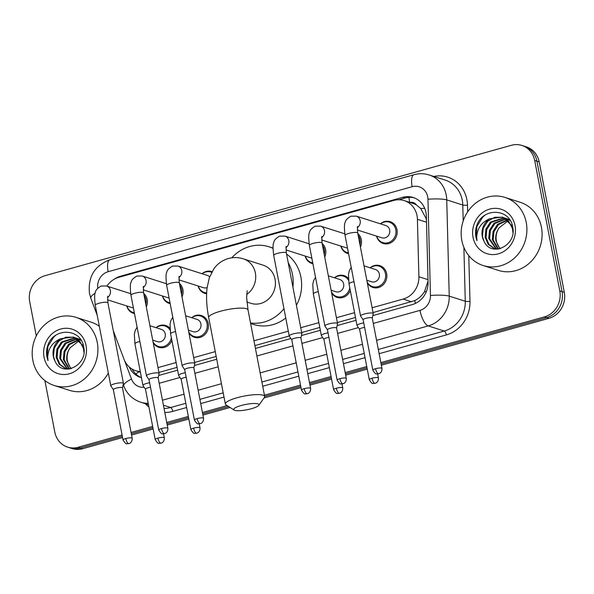 <?xml version="1.0" encoding="UTF-8"?>
<svg xmlns="http://www.w3.org/2000/svg" width="594" height="594" viewBox="0 0 594 594"><rect width="100%" height="100%" fill="white"/><g stroke="black" fill="none" stroke-linecap="round" stroke-linejoin="round"><path stroke-width="0.89" d="M350.297 290.54A11.442 10.425 107.7 0 1 337.192 297.438A11.442 10.425 107.7 0 1 331.63 292.864M191.684 317.686A11.442 10.425 107.7 0 1 201.411 315.54A11.442 10.425 107.7 0 1 208.242 323.559A11.442 10.425 107.7 0 1 204.856 334.571A11.442 10.425 107.7 0 1 194.461 337.34A11.442 10.425 107.7 0 1 188.899 332.774M171.881 340.421A11.442 10.425 107.7 0 1 158.776 347.319A11.442 10.425 107.7 0 1 153.215 342.745M370.099 267.805A11.442 10.425 107.7 0 1 379.833 265.652A11.442 10.425 107.7 0 1 386.657 273.678A11.442 10.425 107.7 0 1 383.279 284.689A11.442 10.425 107.7 0 1 372.876 287.459A11.442 10.425 107.7 0 1 367.315 282.885M179.388 283.397A11.442 10.425 107.7 0 1 182.893 289.56A11.442 10.425 107.7 0 1 182.002 296.955M170.174 303.616A11.442 10.425 107.7 0 1 169.112 303.348A11.442 10.425 107.7 0 1 162.422 295.961M143.703 293.377A11.442 10.425 107.7 0 1 147.208 299.539A11.442 10.425 107.7 0 1 146.317 306.927M134.489 313.595A11.442 10.425 107.7 0 1 133.427 313.32A11.442 10.425 107.7 0 1 126.737 305.932M322.126 243.488A11.442 10.425 107.7 0 1 325.631 249.651A11.442 10.425 107.7 0 1 324.732 257.046M312.904 263.714A11.442 10.425 107.7 0 1 311.843 263.439A11.442 10.425 107.7 0 1 305.153 256.051M206.623 293.763A11.442 10.425 107.7 0 1 204.789 293.369A11.442 10.425 107.7 0 1 198.106 285.981M357.811 233.516A11.442 10.425 107.7 0 1 361.308 239.679A11.442 10.425 107.7 0 1 360.417 247.067M348.589 253.735A11.442 10.425 107.7 0 1 347.527 253.46A11.442 10.425 107.7 0 1 340.837 246.072M380.435 223.834A11.442 10.425 107.7 0 1 390.169 221.681A11.442 10.425 107.7 0 1 396.992 229.7A11.442 10.425 107.7 0 1 393.614 240.711A11.442 10.425 107.7 0 1 383.212 243.488A11.442 10.425 107.7 0 1 376.522 236.093M426.485 220.931L426.113 218.54L420.752 208.531L416.453 205.012A7.15 6.512 -72.3 0 0 409.934 202.428M372.104 307.759L403.148 299.086A21.458 19.543 -72.3 0 0 418.896 276.745L417.411 219.297A21.458 19.543 -72.3 0 0 417.018 215.637A21.458 19.543 -72.3 0 0 404.21 200.601A21.458 19.543 -72.3 0 0 393.725 200.453L118.711 277.346A21.458 19.543 -72.3 0 0 106.905 286.093M404.21 200.601L412.659 203.297A21.458 19.543 107.7 0 1 416.453 205.012M373.032 312.57L414.738 300.609C418.703 298.641 421.94 295.686 424.458 291.743L428.029 281.096M158.932 372.431L177.064 367.359M194.617 362.451L216.186 356.422M254.893 345.604L289.226 336.004M301.663 332.521L319.802 327.45M337.347 322.542L355.487 317.478M158.004 367.619L176.143 362.548M193.689 357.647L215.258 351.618M253.965 340.793L288.298 331.192M300.742 327.717L318.874 322.646M336.419 317.738L354.559 312.667M113.276 330.65L123.998 359.199A21.458 19.543 -72.3 0 0 135.818 370.745A21.458 19.543 -72.3 0 0 140.273 371.562M334.415 277.784A11.442 10.425 107.7 0 1 344.149 275.631A11.442 10.425 107.7 0 1 348.351 278.334M155.999 327.665A11.442 10.425 107.7 0 1 165.733 325.512A11.442 10.425 107.7 0 1 169.936 328.222M202.019 273.715A11.442 10.425 107.7 0 1 211.746 271.562A11.442 10.425 107.7 0 1 212.051 271.666M372.802 315.614L412.318 304.566A21.458 19.543 -72.3 0 0 428.074 282.232L426.358 216.164A21.458 19.543 -72.3 0 0 425.965 212.504A21.458 19.543 -72.3 0 0 413.164 197.468A21.458 19.543 -72.3 0 0 402.68 197.319L120.56 276.195A21.458 19.543 -72.3 0 0 114.479 279.083M398.774 199.755L404.93 198.032A21.458 19.543 107.7 0 1 414.278 197.861M36.293 335.922L29.7 301.67A21.458 19.543 107.7 0 1 45.055 275.675L511.397 145.292A21.458 19.543 107.7 0 1 521.881 145.441A21.458 19.543 107.7 0 1 534.682 160.484L559.793 290.889A21.458 19.543 107.7 0 1 544.438 316.884L380.851 362.622M122.082 434.971L78.104 447.267A21.458 19.543 107.7 0 1 67.612 447.119A21.458 19.543 107.7 0 1 54.811 432.083L44.892 380.561M366.758 366.565L345.166 372.601M331.073 376.537L309.481 382.581M300.497 385.09L264.434 395.173M227.16 405.591L202.428 412.511M188.343 416.446L166.751 422.483M152.658 426.425L131.066 432.462M521.881 145.441L526.388 146.881A21.458 19.543 107.7 0 1 539.189 161.917L564.3 292.33L562.05 291.609A21.458 19.543 107.7 0 1 546.688 317.604L381.096 363.899L546.688 317.604A21.458 19.543 107.7 0 0 562.05 291.609L536.931 161.204L562.05 291.609L559.793 290.889M524.131 146.161A21.458 19.543 107.7 0 1 536.931 161.204A21.458 19.543 107.7 0 0 524.131 146.161M122.572 437.533L82.603 448.708L80.353 447.987A21.458 19.543 107.7 0 1 69.869 447.839A21.458 19.543 107.7 0 0 80.353 447.987L122.327 436.256L80.353 447.987L78.104 447.267M367.003 367.842L345.411 373.878L367.003 367.842M331.318 377.821L309.726 383.858L331.318 377.821M234.11 410.06L225.995 404.841A20.025 4.247 -10.9 0 1 225.349 404.024A20.025 4.247 -10.9 0 1 237.132 397.728A20.025 4.247 -10.9 0 1 264.679 396.45L300.742 386.367L264.679 396.45A20.025 4.247 -10.9 0 1 264.389 397.445L258.791 405.308A12.875 2.732 169.1 0 0 254.18 403.482A12.875 2.732 169.1 0 0 241.268 405.487A12.875 2.732 169.1 0 0 234.11 410.06A12.875 2.732 169.1 0 0 251.403 408.717A12.875 2.732 169.1 0 0 258.791 405.308M228.623 406.534L202.68 413.788L228.623 406.534M188.588 417.723L166.996 423.767L188.588 417.723M152.903 427.702L131.311 433.739L152.903 427.702M158.702 375.475L177.613 370.188M194.387 365.496L216.728 359.251M255.435 348.426L290.912 338.506M301.44 335.565L320.344 330.279M337.117 325.594L356.029 320.3M129.217 366.944A21.458 19.543 -72.3 0 0 140.615 377.45A21.458 19.543 -72.3 0 0 141.454 377.695M141.439 377.65A21.458 19.543 107.7 0 1 132.18 369.119M564.3 292.33A21.458 19.543 107.7 0 1 548.945 318.325L381.341 365.184M367.248 369.119L345.656 375.156M331.571 379.098L309.979 385.135M300.987 387.644L264.003 397.987M230.086 407.469L202.925 415.065M188.833 419.008L167.241 425.044M153.148 428.979L131.556 435.016M82.603 448.708A21.458 19.543 107.7 0 1 72.119 448.559L67.612 447.119M461.828 240.466A35.766 32.566 107.7 0 1 472.401 206.051A35.766 32.566 107.7 0 1 504.907 197.394A35.766 32.566 107.7 0 1 526.239 222.46A35.766 32.566 107.7 0 1 515.666 256.875A35.766 32.566 107.7 0 1 483.167 265.533A35.766 32.566 107.7 0 1 461.828 240.466M504.907 197.394L520.106 202.242A35.766 32.566 107.7 0 1 541.446 227.309A35.766 32.566 107.7 0 1 530.873 261.724A35.766 32.566 107.7 0 1 498.366 270.381L483.167 265.533M504.425 218.013L491.335 222.349L486.798 229.425L486.048 237.63L488.951 244.446L494.661 248.619M495.099 248.767L496.896 249.198M503.994 217.805L490.436 222.067L485.907 229.136L485.149 237.34L488.216 244.364L494.208 248.485L498.351 249.072M512.904 232.417L512.481 228.631L508.82 221.428L502.242 217.114L489.701 218.741A16.164 14.724 107.7 0 0 482.291 236.434A16.164 14.724 107.7 0 0 483.954 241.067C491.052 258.086 517.062 245.456 512.726 227.309C510.446 208.576 483.679 207.113 477.093 224.591C475.534 228.697 475.148 232.855 475.928 237.051L476.975 240.681L476.707 236.976C477.234 228.348 481.563 222.267 489.701 218.741M506.081 218.993L494.906 223.493L490.377 230.561L489.619 238.766L496.51 248.983M505.672 218.726L494.015 223.203L489.478 230.279L488.728 238.484L496.042 248.923M507.647 220.24L498.485 224.629L493.948 231.705L493.198 239.909L498.44 249.057M507.269 219.906L497.586 224.346L493.057 231.415L492.3 239.627L497.958 249.072M500.289 248.656A16.164 14.724 107.7 0 1 496.369 240.919A16.164 14.724 107.7 0 1 499.131 227.799C496.287 231.883 495.203 236.204 495.879 240.763L499.836 248.782M512.496 226.158L503.14 217.404L502.242 217.114M502.687 217.263L494.809 217.226L487.756 221.206L483.226 228.282L482.469 236.486L483.954 241.067M509.919 220.018L504.462 217.894M506.266 218.406L504.893 218.087M510.283 220.589L505.821 218.258M509.555 219.468L508.464 219.231M507.996 219.149L506.563 219.008M509.392 219.394L508.033 219.038M507.573 218.941L506.155 218.755M509.244 219.869L507.766 219.869M515.035 225.594A23.314 21.236 107.7 0 1 498.344 253.838A23.314 21.236 107.7 0 1 473.039 237.333A23.314 21.236 107.7 0 1 489.731 209.088A23.314 21.236 107.7 0 1 515.035 225.594M499.131 227.799L508.197 220.76M484.548 215.54L482.744 217.1L476.923 226.351L476.032 237.088L476.975 240.681M246.881 302.034L250.943 303.326A20.025 18.236 -72.3 0 0 269.141 298.478A20.025 18.236 -72.3 0 0 275.059 279.21A20.025 18.236 -72.3 0 0 263.112 265.169L243.406 258.88C238.461 257.291 233.427 257.172 228.304 258.531C222.163 260.387 217.307 263.885 213.729 269.023L209.281 277.918L207.068 287.979C206.066 296.985 206.608 306.838 208.694 317.545L225.349 404.024M231.794 257.811A39.338 35.826 107.7 0 1 268.985 246.77A39.338 35.826 107.7 0 1 272.995 248.351M288.224 262.704A39.338 35.826 107.7 0 1 292.456 274.346A39.338 35.826 107.7 0 1 292.909 287.036M286.553 254.046A39.338 35.826 107.7 0 1 300.898 277.042A39.338 35.826 107.7 0 1 296.421 305.294M283.962 308.68A39.338 35.826 107.7 0 1 250.527 322.965M285.759 318.02A39.338 35.826 107.7 0 1 253.519 324.421L250.631 323.5M357.447 226.463L357.707 232.989A6.437 1.366 169.1 0 0 348.856 233.397A6.437 1.366 169.1 0 0 348.492 233.501A6.437 1.366 169.1 0 0 345.062 235.424C344.156 227.94 344.23 223.559 345.27 222.267C345.366 220.419 347.245 218.392 350.906 216.194L356.326 216.142L385.833 225.549A6.437 5.866 107.7 0 1 389.671 230.064A6.437 5.866 107.7 0 1 387.771 236.256A6.437 5.866 107.7 0 1 381.92 237.815L357.291 229.96M380.635 223.893A10.729 9.771 107.7 0 1 389.389 222.178A10.729 9.771 107.7 0 1 395.79 229.7A10.729 9.771 107.7 0 1 392.619 240.028A10.729 9.771 107.7 0 1 382.863 242.627A10.729 9.771 107.7 0 1 376.722 236.16M372.267 318.065L373.225 313.691A6.437 1.366 169.1 0 0 373.225 313.565A6.437 1.366 169.1 0 0 372.698 313.164A6.437 1.366 169.1 0 0 364.367 313.974A6.437 1.366 169.1 0 0 360.58 316.001A6.437 1.366 169.1 0 0 360.632 316.119L363.142 319.824M372.26 318.117A4.648 0.988 169.1 0 0 372.26 318.02A4.648 0.988 169.1 0 0 371.881 317.731A4.648 0.988 169.1 0 0 365.867 318.317A4.648 0.988 169.1 0 0 363.134 319.78A4.648 0.988 169.1 0 0 363.164 319.869M358.152 235.298A10.729 9.771 107.7 0 1 360.105 239.679A10.729 9.771 107.7 0 1 359.949 244.646M336.583 328.044L337.541 323.671A6.437 1.366 169.1 0 0 337.541 323.544A6.437 1.366 169.1 0 0 337.013 323.143A6.437 1.366 169.1 0 0 328.682 323.953A6.437 1.366 169.1 0 0 324.896 325.98A6.437 1.366 169.1 0 0 324.948 326.091L327.457 329.804M336.575 328.088A4.648 0.988 169.1 0 0 336.575 327.999A4.648 0.988 169.1 0 0 336.197 327.71A4.648 0.988 169.1 0 0 330.182 328.296A4.648 0.988 169.1 0 0 327.45 329.759A4.648 0.988 169.1 0 0 327.48 329.841M347.49 248.032A6.437 5.866 107.7 0 1 346.235 247.795L321.606 239.939M348.433 252.903A10.729 9.771 107.7 0 1 347.178 252.599A10.729 9.771 107.7 0 1 341.038 246.139M322.468 245.277A10.729 9.771 107.7 0 1 324.421 249.658A10.729 9.771 107.7 0 1 324.265 254.618M300.906 338.023L301.856 333.65A6.437 1.366 169.1 0 0 301.856 333.524A6.437 1.366 169.1 0 0 301.336 333.115A6.437 1.366 169.1 0 0 293.005 333.932A6.437 1.366 169.1 0 0 289.211 335.952A6.437 1.366 169.1 0 0 289.263 336.07L291.773 339.783M300.891 338.068A4.648 0.988 169.1 0 0 300.891 337.979A4.648 0.988 169.1 0 0 300.512 337.689A4.648 0.988 169.1 0 0 294.498 338.276A4.648 0.988 169.1 0 0 291.765 339.738A4.648 0.988 169.1 0 0 291.803 339.82M311.813 258.011A6.437 5.866 107.7 0 1 310.551 257.774L285.922 249.918M312.748 262.882A10.729 9.771 107.7 0 1 311.501 262.578A10.729 9.771 107.7 0 1 305.353 256.111M179.032 276.344L179.291 282.87A6.437 1.366 169.1 0 0 170.433 283.279A6.437 1.366 169.1 0 0 170.077 283.383A6.437 1.366 169.1 0 0 166.647 285.306C165.741 277.829 165.808 273.44 166.855 272.156C166.951 270.3 168.822 268.273 172.483 266.075L177.91 266.023L207.41 275.438A6.437 5.866 107.7 0 1 209.66 276.841M202.22 273.775A10.729 9.771 107.7 0 1 210.967 272.067A10.729 9.771 107.7 0 1 211.687 272.327L210.967 272.067M193.852 367.953L194.802 363.58A6.437 1.366 169.1 0 0 194.802 363.454A6.437 1.366 169.1 0 0 194.283 363.045A6.437 1.366 169.1 0 0 185.952 363.862A6.437 1.366 169.1 0 0 182.165 365.889A6.437 1.366 169.1 0 0 182.21 366.001L184.719 369.713M193.844 367.998A4.648 0.988 169.1 0 0 193.844 367.909A4.648 0.988 169.1 0 0 193.466 367.619A4.648 0.988 169.1 0 0 187.444 368.206A4.648 0.988 169.1 0 0 184.712 369.668A4.648 0.988 169.1 0 0 184.749 369.75M207.113 287.593A6.437 5.866 107.7 0 1 203.497 287.704L178.876 279.848M206.66 292.916A10.729 9.771 107.7 0 1 204.447 292.508A10.729 9.771 107.7 0 1 198.307 286.041M179.737 285.187A10.729 9.771 107.7 0 1 181.682 289.56A10.729 9.771 107.7 0 1 181.534 294.527M158.167 377.925L159.118 373.552A6.437 1.366 169.1 0 0 159.125 373.426A6.437 1.366 169.1 0 0 158.598 373.025A6.437 1.366 169.1 0 0 150.267 373.834A6.437 1.366 169.1 0 0 146.48 375.861A6.437 1.366 169.1 0 0 146.532 375.98L149.035 379.685M158.16 377.977A4.648 0.988 169.1 0 0 158.16 377.888A4.648 0.988 169.1 0 0 157.781 377.591A4.648 0.988 169.1 0 0 151.767 378.178A4.648 0.988 169.1 0 0 149.027 379.64A4.648 0.988 169.1 0 0 149.064 379.729M169.075 297.921A6.437 5.866 107.7 0 1 167.812 297.676L143.191 289.82M170.01 302.784A10.729 9.771 107.7 0 1 168.763 302.487A10.729 9.771 107.7 0 1 162.622 296.02M144.052 295.159A10.729 9.771 107.7 0 1 145.998 299.539A10.729 9.771 107.7 0 1 145.849 304.507M122.483 387.904L123.433 383.531A6.437 1.366 169.1 0 0 123.441 383.405A6.437 1.366 169.1 0 0 122.913 383.004A6.437 1.366 169.1 0 0 114.583 383.813A6.437 1.366 169.1 0 0 110.796 385.84A6.437 1.366 169.1 0 0 110.848 385.959L113.35 389.664M122.475 387.949A4.648 0.988 169.1 0 0 122.475 387.86A4.648 0.988 169.1 0 0 122.097 387.57A4.648 0.988 169.1 0 0 116.082 388.157A4.648 0.988 169.1 0 0 113.343 389.619A4.648 0.988 169.1 0 0 113.38 389.701M133.39 307.892A6.437 5.866 107.7 0 1 132.128 307.655L107.507 299.799M134.326 312.763A10.729 9.771 107.7 0 1 133.078 312.459A10.729 9.771 107.7 0 1 126.938 305.999M364.04 265.874L375.497 269.528A6.437 5.866 107.7 0 1 379.336 274.034A6.437 5.866 107.7 0 1 377.435 280.234A6.437 5.866 107.7 0 1 371.584 281.794L366.81 280.271M370.3 267.872A10.729 9.771 107.7 0 1 379.054 266.157A10.729 9.771 107.7 0 1 385.454 273.678A10.729 9.771 107.7 0 1 382.284 283.999A10.729 9.771 107.7 0 1 372.535 286.598A10.729 9.771 107.7 0 1 367.144 281.994M364.59 327.376A4.648 0.988 169.1 0 0 362.325 327.866A4.648 0.988 169.1 0 0 359.593 329.328A4.648 0.988 169.1 0 0 359.622 329.418M363.728 322.876A6.437 1.366 169.1 0 0 357.039 325.549A6.437 1.366 169.1 0 0 357.091 325.668L359.6 329.373M328.356 275.846L339.813 279.499A6.437 5.866 107.7 0 1 343.651 284.014A6.437 5.866 107.7 0 1 341.75 290.206A6.437 5.866 107.7 0 1 335.9 291.765L331.125 290.243M334.615 277.844A10.729 9.771 107.7 0 1 343.369 276.128A10.729 9.771 107.7 0 1 348.485 280.257M328.913 337.347A4.648 0.988 169.1 0 0 326.641 337.845A4.648 0.988 169.1 0 0 323.908 339.308A4.648 0.988 169.1 0 0 323.938 339.389M328.044 332.855A6.437 1.366 169.1 0 0 321.354 335.528A6.437 1.366 169.1 0 0 321.406 335.647L323.916 339.352M349.784 287.86A10.729 9.771 107.7 0 1 336.85 296.577A10.729 9.771 107.7 0 1 331.459 291.973M185.618 315.756L197.074 319.409A6.437 5.866 107.7 0 1 200.921 323.923A6.437 5.866 107.7 0 1 199.012 330.116A6.437 5.866 107.7 0 1 193.161 331.675L188.395 330.153M191.884 317.753A10.729 9.771 107.7 0 1 200.631 316.038A10.729 9.771 107.7 0 1 207.031 323.559A10.729 9.771 107.7 0 1 203.861 333.887A10.729 9.771 107.7 0 1 194.112 336.479A10.729 9.771 107.7 0 1 188.729 331.875M186.174 377.257A4.648 0.988 169.1 0 0 183.902 377.754A4.648 0.988 169.1 0 0 181.17 379.217A4.648 0.988 169.1 0 0 181.207 379.299M185.306 372.765A6.437 1.366 169.1 0 0 178.623 375.438A6.437 1.366 169.1 0 0 178.668 375.549L181.177 379.262M149.94 325.735L161.39 329.388A6.437 5.866 107.7 0 1 165.236 333.895A6.437 5.866 107.7 0 1 163.328 340.095A6.437 5.866 107.7 0 1 157.484 341.654L152.71 340.132M156.2 327.732A10.729 9.771 107.7 0 1 164.946 326.017A10.729 9.771 107.7 0 1 170.07 330.145M150.49 387.236A4.648 0.988 169.1 0 0 148.225 387.734A4.648 0.988 169.1 0 0 145.485 389.196A4.648 0.988 169.1 0 0 145.523 389.278M149.629 382.744A6.437 1.366 169.1 0 0 142.939 385.409A6.437 1.366 169.1 0 0 142.991 385.528L145.493 389.233M171.362 337.741A10.729 9.771 107.7 0 1 158.427 346.458A10.729 9.771 107.7 0 1 153.044 341.854M32.856 360.409A35.766 32.566 107.7 0 1 43.429 325.987A35.766 32.566 107.7 0 1 75.928 317.33A35.766 32.566 107.7 0 1 97.26 342.396A35.766 32.566 107.7 0 1 86.687 376.819A35.766 32.566 107.7 0 1 54.188 385.476A35.766 32.566 107.7 0 1 32.856 360.409M75.928 317.33L91.127 322.178A35.766 32.566 107.7 0 1 99.324 326.277M75.445 337.949L62.355 342.285L57.818 349.361L57.069 357.566L59.979 364.389L65.682 368.555M66.12 368.711L67.916 369.134M75.015 337.741L61.464 342.003L56.927 349.072L56.17 357.284L59.244 364.3L65.229 368.421L69.372 369.008M83.925 352.353L83.502 348.574L79.848 341.364L73.27 337.05L60.722 338.684A16.164 14.724 107.7 0 0 53.319 356.37A16.164 14.724 107.7 0 0 54.975 361.011C62.073 378.022 88.083 365.392 83.747 347.252C81.467 328.512 54.707 327.056 48.114 344.527C46.555 348.633 46.169 352.791 46.956 356.994L47.995 360.625L47.728 356.912C48.255 348.284 52.591 342.211 60.722 338.684M77.101 338.936L65.927 343.429L61.397 350.497L60.64 358.709L67.53 368.926M76.693 338.662L65.036 343.146L60.506 350.215L59.749 358.42L67.063 368.859M78.675 340.176L69.505 344.572L64.969 351.641L64.219 359.845L69.461 368.993M78.289 339.842L68.614 344.282L64.078 351.358L63.32 359.563L68.986 369.015M71.31 368.599A16.164 14.724 107.7 0 1 67.389 360.862A16.164 14.724 107.7 0 1 70.151 347.735C67.308 351.819 66.224 356.14 66.899 360.699L70.857 368.718M83.516 346.094L74.161 337.34L73.27 337.05M73.715 337.206L65.837 337.162L58.776 341.149L54.247 348.218L53.49 356.422L54.975 361.011M80.947 339.954L75.483 337.83M77.287 338.342L75.913 338.023M81.304 340.533L76.841 338.194M79.054 338.974L79.485 339.167M79.017 339.092L77.584 338.951M78.594 338.877L77.175 338.699M80.272 339.805L78.794 339.805M86.056 345.53A23.314 21.236 107.7 0 1 69.364 373.774A23.314 21.236 107.7 0 1 44.06 357.276A23.314 21.236 107.7 0 1 60.751 329.024A23.314 21.236 107.7 0 1 86.056 345.53M70.151 347.735L79.225 340.704M108.331 373.047A35.766 32.566 107.7 0 1 69.394 390.325L54.188 385.476M55.569 335.476L53.764 337.036L47.943 346.295L47.052 357.024L47.995 360.625M426.514 222.201L417.411 219.297M409.689 202.346A21.458 7.603 -105.6 0 1 408.984 197.364M415.406 303.415A21.458 7.603 -105.6 0 1 414.738 300.609M424.458 291.743A21.458 3.163 -1.5 0 1 426.336 291.661M420.752 208.531A21.458 3.163 -1.5 0 1 424.717 208.338M135.863 373.99A21.458 5.806 -20.6 0 1 139.093 371.792M428.007 279.655L418.896 276.745M411.612 301.782L403.148 299.086M404.93 198.032L402.68 197.319M373.299 323.433L419.958 310.387A14.308 13.031 -72.3 0 0 430.457 295.493L427.962 199.265A14.308 13.031 -72.3 0 0 427.702 196.829A14.308 13.031 -72.3 0 0 412.177 186.702L108.153 271.703A14.308 13.031 -72.3 0 0 97.78 288.209M429.143 174.97A28.609 26.054 107.7 0 1 446.213 195.025A28.609 26.054 107.7 0 1 446.74 199.903L462.785 205.019A28.609 26.054 -72.3 0 0 462.258 200.141A28.609 26.054 -72.3 0 0 445.188 180.086L429.143 174.97C424.123 173.403 419.06 173.322 413.951 174.725A14.308 5.071 74.4 0 0 412.177 186.702M413.951 174.725L109.935 259.727C94.557 265.644 87.749 276.915 89.501 293.533L90.808 298.188A14.308 3.868 -20.6 0 1 95.151 293.236M433.806 176.455A32.187 29.314 107.7 0 1 466.884 199.688A32.187 29.314 107.7 0 1 467.478 205.175L467.656 211.865M468.785 255.628L469.973 301.403A32.187 29.314 107.7 0 1 446.339 334.912L379.135 353.697M365.043 357.64L343.451 363.677M329.358 367.619L307.766 373.656M298.782 376.165L262.719 386.249M224.012 397.074L200.713 403.586M186.62 407.521L172.757 411.397A32.187 29.314 107.7 0 1 164.813 412.444M148.908 406.942A32.187 29.314 107.7 0 1 145.322 403.69M544.438 316.884L548.945 318.325M534.682 160.484L539.189 161.917M427.962 199.265A14.308 2.109 -1.5 0 1 446.74 199.903L449.235 296.131L465.28 301.247L463.884 247.342M430.457 295.493A14.308 2.109 -1.5 0 1 449.235 296.131A28.609 26.054 107.7 0 1 428.229 325.913L444.275 331.029A28.609 26.054 -72.3 0 0 465.28 301.247A3.579 0.527 178.5 0 0 469.973 301.403M463.201 220.983L462.785 205.019A3.579 0.527 178.5 0 0 467.478 205.175M163.417 405.197L170.693 407.521L185.811 403.296M148.21 403.326A28.609 26.054 107.7 0 1 140.667 402.205L148.47 404.692M164.048 408.449A28.609 26.054 -72.3 0 0 170.693 407.521A3.579 1.27 -105.6 0 1 172.757 411.397M419.958 310.387A14.308 5.071 74.4 0 0 428.229 325.913L376.559 340.355M362.474 344.297L340.882 350.334M326.789 354.269L305.197 360.306M296.206 362.823L260.15 372.906M221.443 383.724L198.144 390.243M184.051 394.178L162.459 400.215M199.896 399.354L223.196 392.842M261.902 382.016L297.965 371.933M306.95 369.423L328.541 363.387M342.634 359.444L364.226 353.408M378.319 349.472L444.275 331.029A3.579 1.27 -105.6 0 1 446.339 334.912M124.48 360.372L131.504 379.083A14.308 13.031 -72.3 0 0 144.179 387.288M159.199 383.293L179.975 377.48M194.884 373.314L218.184 366.802M256.89 355.977L292.953 345.894M301.938 343.384L322.713 337.578M337.622 333.405L358.397 327.598M123.218 384.518L123.738 385.907A14.308 3.868 -20.6 0 1 131.504 379.083M109.935 259.727A14.308 5.071 74.4 0 0 108.153 271.703M121.622 276.529L120.56 276.195M246.681 294.498A20.025 18.236 -72.3 0 0 255.361 272.921A20.025 18.236 -72.3 0 0 243.406 258.88M247.215 290.763L246.621 297.334L248.025 309.971A20.025 4.247 169.1 0 0 220.478 311.241A20.025 4.247 169.1 0 0 208.694 317.545M375.571 368.696A4.648 1.648 -105.6 0 0 378.259 373.745A4.648 1.648 74.4 0 0 378.653 373.76L379.462 373.448C379.121 373.752 382.232 372.46 381.964 368.406A4.648 0.988 169.1 0 0 375.571 368.696A4.648 0.988 169.1 0 0 372.832 370.159L363.134 319.78M356.326 216.142A6.437 5.866 107.7 0 1 360.172 220.656A6.437 5.866 107.7 0 1 357.261 227.673M339.887 378.675A4.648 1.648 -105.6 0 0 342.575 383.717A4.648 1.648 74.4 0 0 342.968 383.739L343.778 383.427C343.436 383.731 346.547 382.439 346.28 378.378A4.648 0.988 169.1 0 0 339.887 378.675A4.648 0.988 169.1 0 0 337.147 380.138L327.45 329.759M321.762 236.434L322.022 242.968A6.437 1.366 169.1 0 0 313.172 243.377A6.437 1.366 169.1 0 0 312.808 243.481A6.437 1.366 169.1 0 0 309.377 245.396C308.479 237.919 308.546 233.531 309.593 232.247C309.682 230.39 311.56 228.363 315.221 226.166L320.649 226.121A6.437 5.866 107.7 0 1 324.487 230.628A6.437 5.866 107.7 0 1 321.577 237.645M304.202 388.654A4.648 1.648 -105.6 0 0 306.89 393.696A4.648 1.648 74.4 0 0 307.284 393.711L308.093 393.406C307.751 393.703 310.862 392.419 310.595 388.357A4.648 0.988 169.1 0 0 304.202 388.654A4.648 0.988 169.1 0 0 301.462 390.117L291.765 339.738M286.078 246.413L286.338 252.94A6.437 1.366 169.1 0 0 277.487 253.348A6.437 1.366 169.1 0 0 277.123 253.452A6.437 1.366 169.1 0 0 273.7 255.375C272.795 247.891 272.861 243.51 273.908 242.226C273.997 240.37 275.876 238.343 279.536 236.145L284.964 236.093A6.437 5.866 107.7 0 1 288.803 240.607A6.437 5.866 107.7 0 1 285.892 247.624M197.149 418.584A4.648 1.648 -105.6 0 0 199.836 423.626A4.648 1.648 74.4 0 0 200.23 423.641L201.039 423.336C200.698 423.633 203.809 422.349 203.542 418.287A4.648 0.988 169.1 0 0 197.149 418.584A4.648 0.988 169.1 0 0 194.416 420.047L184.712 369.668M177.91 266.023A6.437 5.866 107.7 0 1 181.749 270.537A6.437 5.866 107.7 0 1 178.846 277.554M161.464 428.556A4.648 1.648 -105.6 0 0 164.152 433.605A4.648 1.648 74.4 0 0 164.545 433.62L165.355 433.308C165.013 433.613 168.124 432.321 167.857 428.267A4.648 0.988 169.1 0 0 161.464 428.556A4.648 0.988 169.1 0 0 158.732 430.019L149.027 379.64M143.347 286.323L143.607 292.849A6.437 1.366 169.1 0 0 134.749 293.258A6.437 1.366 169.1 0 0 134.393 293.362A6.437 1.366 169.1 0 0 130.962 295.285C130.056 287.8 130.123 283.42 131.17 282.128C131.267 280.279 133.145 278.252 136.798 276.054L142.226 276.002A6.437 5.866 107.7 0 1 146.065 280.517A6.437 5.866 107.7 0 1 143.161 287.533M125.78 438.535A4.648 1.648 -105.6 0 0 128.467 443.584A4.648 1.648 74.4 0 0 128.861 443.599L129.67 443.287C129.329 443.592 132.44 442.3 132.18 438.238A4.648 0.988 169.1 0 0 125.78 438.535A4.648 0.988 169.1 0 0 123.047 439.998L113.343 389.619M107.663 296.295L107.922 302.829A6.437 1.366 169.1 0 0 99.064 303.237A6.437 1.366 169.1 0 0 98.708 303.341A6.437 1.366 169.1 0 0 95.278 305.257C94.372 297.78 94.446 293.391 95.486 292.107C95.582 290.251 97.461 288.231 101.114 286.026L106.541 285.981A6.437 5.866 107.7 0 1 110.38 290.488A6.437 5.866 107.7 0 1 107.477 297.505M372.03 378.244A4.648 1.648 -105.6 0 0 374.717 383.293A4.648 1.648 74.4 0 0 375.111 383.308L375.92 382.996C375.579 383.301 378.69 382.009 378.423 377.955A4.648 0.988 169.1 0 0 372.03 378.244A4.648 0.988 169.1 0 0 369.29 379.714L359.593 329.328M353.965 281.638A6.437 1.366 169.1 0 0 352.457 282.039A6.437 1.366 169.1 0 0 349.034 283.954L348.455 274.51L349.242 270.805L351.203 267.278M336.345 388.224A4.648 1.648 -105.6 0 0 339.033 393.273A4.648 1.648 74.4 0 0 339.426 393.287L340.236 392.976C339.894 393.28 343.005 391.988 342.738 387.927A4.648 0.988 169.1 0 0 336.345 388.224A4.648 0.988 169.1 0 0 333.605 389.686L323.908 339.308M318.28 291.617A6.437 1.366 169.1 0 0 316.773 292.01A6.437 1.366 169.1 0 0 313.35 293.933L312.771 284.489L313.558 280.784L315.518 277.257M193.607 428.133A4.648 1.648 -105.6 0 0 196.295 433.175A4.648 1.648 74.4 0 0 196.688 433.197L197.498 432.885C197.156 433.189 200.267 431.897 200 427.836A4.648 0.988 169.1 0 0 193.607 428.133A4.648 0.988 169.1 0 0 190.874 429.596L181.17 379.217M175.549 331.526A6.437 1.366 169.1 0 0 174.042 331.92A6.437 1.366 169.1 0 0 170.612 333.843L170.032 324.398L170.82 320.693L172.78 317.166M157.922 438.112A4.648 1.648 -105.6 0 0 160.61 443.154A4.648 1.648 74.4 0 0 161.004 443.169L161.813 442.857C161.471 443.161 164.583 441.877 164.315 437.815A4.648 0.988 169.1 0 0 157.922 438.112A4.648 0.988 169.1 0 0 155.19 439.575L145.485 389.196M139.865 341.498A6.437 1.366 169.1 0 0 138.357 341.899A6.437 1.366 169.1 0 0 134.927 343.822L134.348 334.37L135.135 330.665L137.095 327.138M140.392 372.208L135.818 370.745M123.738 385.907C126.938 393.978 132.581 399.413 140.667 402.205M90.808 298.188L97.186 315.184M268.985 246.77L272.995 248.054M248.025 309.971L264.679 396.45M389.389 222.178L393.406 223.463M345.062 235.424L360.58 316.001M382.863 242.627L386.887 243.904M357.707 232.989L373.225 313.565M381.964 368.406L372.26 318.02M372.832 370.159C374.755 373.232 376.039 374.472 376.693 373.878L378.653 373.76M344.787 233.821L320.649 226.121M309.377 245.396L324.896 325.98M347.178 252.599L348.448 253.007M322.022 242.968L337.541 323.544M346.28 378.378L336.575 327.999M337.147 380.138C339.07 383.212 340.362 384.444 341.008 383.85L342.968 383.739M309.103 243.792L284.964 236.093M273.7 255.375L289.211 335.952M311.501 262.578L312.771 262.979M286.338 252.94L301.856 333.524M310.595 388.357L300.891 337.979M301.462 390.117C303.386 393.183 304.677 394.423 305.323 393.829L307.284 393.711M166.647 285.306L182.165 365.889M204.447 292.508L206.645 293.206M179.291 282.87L194.802 363.454M203.542 418.287L193.844 367.909M194.416 420.047C196.339 423.114 197.624 424.354 198.27 423.76L200.23 423.641M166.372 283.702L142.226 276.002M130.962 295.285L146.48 375.861M168.763 302.487L170.032 302.888M143.607 292.849L159.125 373.426M167.857 428.267L158.16 377.888M158.732 430.019C160.655 433.093 161.939 434.333 162.593 433.739L164.545 433.62M130.687 293.681L106.541 285.981M95.278 305.257L110.796 385.84M133.078 312.459L134.348 312.867M107.922 302.829L123.441 383.405M132.18 438.238L122.475 387.86M123.047 439.998C124.97 443.072 126.255 444.312 126.908 443.718L128.861 443.599M379.054 266.157L383.071 267.434M349.034 283.954L357.039 325.549M372.535 286.598L376.551 287.882M378.423 377.955L377.643 373.923M369.29 379.714C371.213 382.781 372.497 384.021 373.151 383.427L375.111 383.308M343.369 276.128L347.386 277.413M313.35 293.933L321.354 335.528M336.85 296.577L340.867 297.854M342.738 387.927L341.958 383.902M333.605 389.686C335.528 392.76 336.82 394 337.466 393.406L339.426 393.287M200.631 316.038L204.648 317.322M170.612 333.843L178.623 375.438M194.112 336.479L198.129 337.763M200 427.836L199.228 423.812M190.874 429.596C192.798 432.67 194.082 433.902 194.735 433.308L196.688 433.197M164.946 326.017L168.971 327.294M134.927 343.822L142.939 385.409M158.427 346.458L162.444 347.742M164.315 437.815L163.543 433.783M155.19 439.575C157.113 442.641 158.398 443.881 159.051 443.287L161.004 443.169"/></g></svg>
